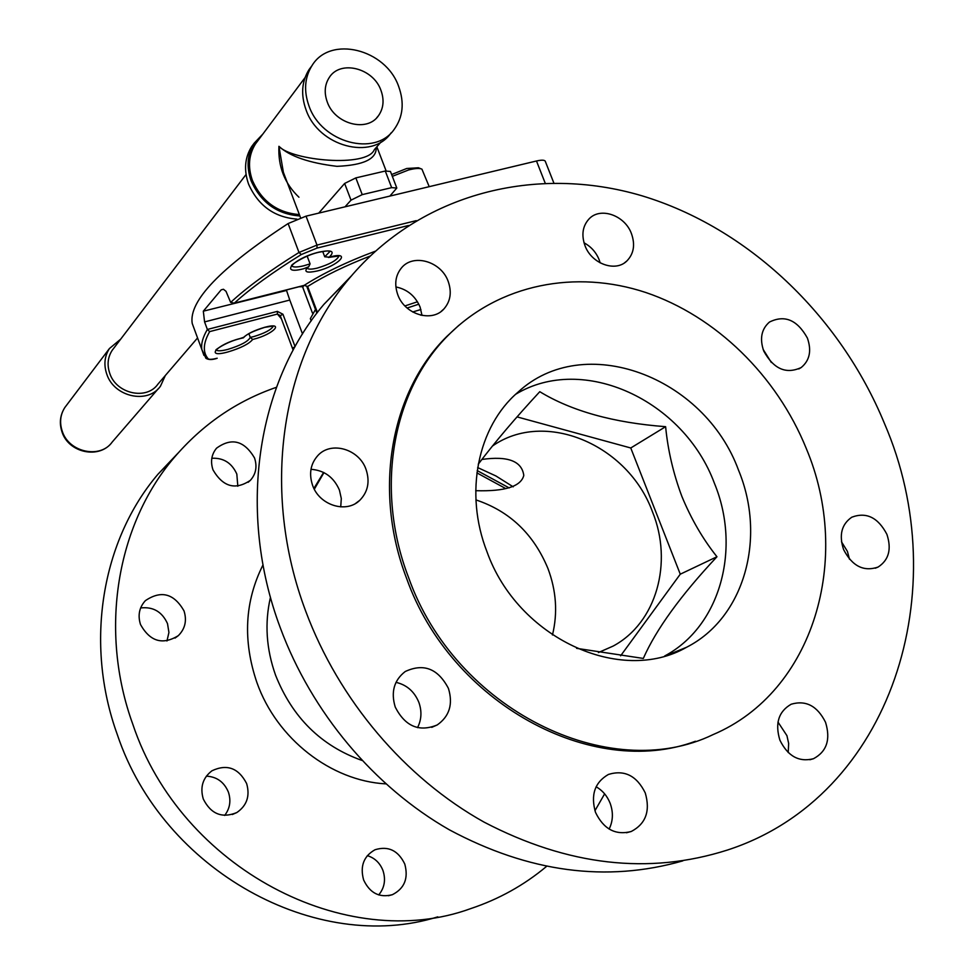 <?xml version="1.0" encoding="UTF-8"?>
<svg xmlns="http://www.w3.org/2000/svg" width="974" height="974" viewBox="0 0 974 974"><rect width="100%" height="100%" fill="white"/><g stroke="black" fill="none" stroke-linecap="round" stroke-linejoin="round"><path stroke-width="1.46" d="M302.512 333.96L289.777 300.053L204.577 321.907L203.322 311.181L286.526 290.447L289.777 300.053M303.133 286.66L298.981 286.77M310.085 263.869L308.721 266.766L303.778 268.702C278.199 275.496 293.515 258.183 318.888 252.144C331.842 249.539 335.275 251.207 329.2 257.16L324.732 256.795L329.784 251.633C327.775 251.511 331.647 249.807 318.644 252.29C303.742 255.638 289.497 266.219 292.37 264.904L291.543 265.354C292.285 267.387 296.364 267.533 303.754 265.792L310.085 263.869L307.163 256.125M324.732 256.795L322.711 251.45M216.045 349.739L216.155 349.946C217.47 351.224 221.305 351.054 227.66 349.447C240.712 345.441 248.248 341.424 250.257 337.369L248.869 333.656M273.244 326.253C271.198 329.809 264.672 333.266 253.678 336.614L250.257 337.369L252.668 339.476C248.93 343.992 240.615 348.168 227.746 352.004C204.333 358.493 216.776 344.431 240.042 338.538L244.048 337.199C246.544 334.277 253.423 331.002 264.685 327.361L273.231 326.034M404.77 864.035C408.617 878.292 404.49 888.507 392.376 894.692C379.458 898.04 369.864 893.121 363.619 879.948C359.881 866.203 363.692 856.134 375.039 849.742C388.297 845.7 398.208 850.46 404.77 864.035M378.716 894.936C384.535 887.85 385.947 879.705 382.952 870.476C379.909 862.854 374.686 857.911 367.308 855.647M246.629 783.546C250.172 795.928 246.897 805.595 236.828 812.547C222.096 818.598 210.908 814.081 203.286 799.009C199.877 787.223 202.787 777.812 211.991 770.763C227.027 763.738 238.569 767.999 246.629 783.546M224.653 815.445C229.949 808.517 231.203 800.738 228.403 792.13C224.166 782.049 216.8 776.716 206.342 776.144M184.001 610.856C187.045 620.523 185.157 628.79 178.339 635.632C162.707 645.287 150.106 641.61 140.524 624.577C137.626 615.41 139.233 607.435 145.345 600.678C161.087 590.025 173.969 593.422 184.001 610.856M166.956 640.989L168.928 632.467L167.516 623.652C162.122 611.769 153.174 606.534 140.646 607.946M254.518 457.926C257.355 466.534 255.979 473.997 250.403 480.304C235.465 490.433 222.985 486.963 213.002 469.882C210.287 461.639 211.455 454.408 216.532 448.198C231.52 437.302 244.182 440.54 254.518 457.926M237.826 486.233L236.816 474.046C231.8 462.954 223.472 457.695 211.821 458.267M178.059 453.08L157.971 474.228C101.941 539.888 84.056 642.95 117.318 734.615C162.877 870.987 316.781 954.788 437.801 916.851M276.458 387.287C236.463 401.057 202.288 424.591 173.932 457.877C116.783 524.889 98.642 630.409 132.866 724.425C180.969 868.528 346.269 954.252 470.856 908.559C498.932 899.172 524.122 885.147 546.426 866.507M763.75 351.066C773.624 369.024 786.103 374.515 801.188 367.539C809.711 360.514 811.768 350.689 807.397 338.075C797.292 319.886 784.654 314.541 769.448 322.065C761.4 329.102 759.501 338.757 763.75 351.066M771.335 362.486L763.129 349.386M843.581 549.543C852.201 566.125 863.694 571.969 878.073 567.075C888.836 560.074 891.77 549.153 886.888 534.312C878.049 517.474 866.349 511.764 851.812 517.194C841.573 524.268 838.821 535.043 843.581 549.543M849.486 559.222L847.417 551.394L841.487 541.8M779.906 740.191C787.832 756.238 799.021 762.411 813.473 758.722C826.756 751.624 830.785 739.485 825.55 722.318C817.356 705.943 805.912 699.916 791.205 704.214C778.579 711.47 774.817 723.463 779.906 740.191M788.197 752.549L788.66 743.479L786.931 735.65L777.983 722.063M595.528 812.426C603.661 829.191 615.58 835.546 631.249 831.492C645.823 823.834 650.486 810.989 645.263 792.946C636.753 775.718 624.48 769.545 608.433 774.44C594.773 782.317 590.475 794.979 595.528 812.426M609.127 829.069C613.084 820.972 613.425 812.389 610.162 803.319C607.24 795.977 602.553 790.462 596.112 786.773M395.261 707.124C405.172 726.397 419.161 732.338 437.216 724.948C449.464 716.328 453.202 704.153 448.442 688.435C438.032 668.602 423.629 662.977 405.221 671.524C394.02 680.254 390.708 692.124 395.261 707.124M417.529 727.639C421.559 719.701 421.998 711.276 418.869 702.376C414.388 691.528 406.767 684.856 395.992 682.348M312.581 485.32C319.302 505.287 346.281 513.748 359.735 500.344C367.977 491.943 370.071 481.643 366.041 469.419C359.163 449.051 331.172 440.796 317.938 455.455C310.536 463.746 308.758 473.705 312.581 485.32M340.73 506.894L341.302 498.518L339.427 490.092C333.802 477.223 324.318 470.296 310.986 469.31M397.757 294.659C404.563 314.432 431.835 322.796 443.864 309.014C450.499 301.416 451.948 292.237 448.21 281.462C441.295 261.434 413.28 253.179 401.458 267.923C395.42 275.411 394.19 284.323 397.757 294.659M421.998 315.442L420.098 307.078C415.314 295.999 407.242 289.278 395.882 286.94M585.009 245.716C591.51 263.784 615.373 272.44 626.793 261.044C633.818 253.861 635.365 244.705 631.432 233.577C624.833 215.315 600.459 206.707 589.136 218.833C582.598 225.968 581.222 234.917 585.009 245.716M600.167 262.883L599.083 259.583C596.003 252.144 590.975 246.556 584.023 242.818M458.9 325.292L446.835 336.432C390.878 391.536 372.64 490.019 406.596 578.361C450.755 703.252 592.216 779.748 695.46 741.251M806.204 448.332C776.741 375.696 715.878 316.136 645.799 292.504C575.756 269.274 499.406 284.043 448.697 334.837C392.656 390.026 374.406 488.692 408.459 577.205C454.919 709.462 609.152 785.154 713.102 734.591C814.094 691.808 852.64 558.163 806.204 448.332M486.988 551.759C517.62 638.031 620.426 685.367 686.609 647.247C744.647 617.784 766.514 537.575 738.56 470.247C704.312 376.341 583.816 330.929 517.9 392.266C477.735 426.588 463.965 492.941 486.988 551.759M664.658 656.001C720.516 626.258 741.36 548.496 714.405 483.25C683.724 400.29 583.231 353.367 515.684 394.263M576.571 648.331L643.315 658.436C656.147 629.362 680.692 595.467 716.961 556.751C702.924 539.146 691.236 519.057 681.91 496.509C673.326 473.559 667.896 450.28 665.619 426.685C613.608 422.777 571.665 411.101 539.779 391.694C515.575 417.809 495.06 441.989 478.246 464.208M492.284 446.165C544.612 409.056 628.084 444.582 652.483 511.825C673.229 562.595 656.488 622.873 613.133 646.079L598.462 652.556M552.465 634.975C557.822 612.95 556.312 590.804 547.948 568.524C533.655 534.032 509.646 511.155 475.921 499.906M351.334 275.959L323.867 304.399C256.88 383.293 236.767 511.557 280.269 627.731C311.631 712.457 374.028 786.809 449.379 829.824C528.772 872.363 606.595 882.712 682.835 860.87M884.453 423.471C839.99 315.345 747.776 227.709 641.927 195.786C536.248 164.448 421.012 192.864 349.435 278.235C280.889 359.029 260.521 491.103 305.666 611.075C338.745 700.026 404.867 777.97 484.163 822.166C567.781 865.764 648.854 875.066 727.383 850.059C892.281 796.586 956.066 588.941 884.453 423.471M475.726 490.689C504.946 491.566 520.968 486.476 523.793 475.446C521.869 461.092 507.88 455.759 481.826 459.46M620.621 655.819L680.266 574.197L630.762 447.979L517.084 416.896M630.762 447.979L665.619 426.685M680.266 574.197L716.961 556.751M594.931 810.745L604.623 793.859M408.471 225.505L317.013 248.09L301.283 254.543C272.89 272.123 250.574 288.316 234.344 303.121L304.144 285.382L307.638 286.466L317.439 312.459M204.577 321.907L207.365 329.456L209.653 331.61C203.14 343.128 202.616 352.162 208.071 358.7C209.13 359.662 212.174 359.503 217.19 358.225L216.825 358.322M293.137 350.116L280.244 315.71L282.935 314.237L277.371 311.376L277.42 314.066L209.653 331.61M194.642 330.016L192.219 323.465C188.554 301.112 220.514 267.813 288.109 223.557L306.043 216.155L536.491 160.99C542.043 159.736 545.026 159.943 545.416 161.623L553.792 182.881M223.436 289.266L221.195 289.826L203.322 311.181M221.195 289.826L223.448 289.266L226.005 291.311L230.655 302.415C247.019 287.245 269.81 270.602 299.006 252.461L288.109 223.557M280.147 315.491L277.42 314.066L281.401 318.802M234.344 303.121L230.655 302.415M375.16 251.268C347.158 261.702 323.478 273.073 304.144 285.382L303.669 285.492M307.066 287.135L307.638 286.466C324.792 275.691 345.575 265.585 369.95 256.138M303.535 285.613L302.817 287.476L312.423 312.983M315.479 309.464L310.341 318.644L310.986 320.336M391.621 174.541L406.718 168.49L418.418 167.772L420.914 168.758M392.315 176.355L408.569 169.975C415.131 168.283 419.587 168.003 421.925 169.147L429.205 186.667M398.695 86.564C385.899 49.041 330.137 35.076 311.972 65.66C304.631 77.494 303.632 90.923 308.977 105.935C321.505 142.849 375.173 157.106 394.214 129.335C403.017 117.014 404.514 102.757 398.695 86.564M311.619 66.135L309.014 69.629C301.697 81.426 300.698 94.819 306.019 109.77C318.498 146.563 371.971 160.722 390.976 133.036L391.146 132.829M327.264 101.99C334.8 124.161 367.174 132.659 378.472 115.711C383.561 108.382 384.389 99.945 380.968 90.399C373.334 68.01 340.218 59.609 329.224 77.567C324.659 84.726 324.013 92.859 327.264 101.99M298.945 197.223C284.664 183.623 277.992 166.651 278.929 146.307C291.36 160.491 367.015 167.954 374.345 149.667M299.359 214.584C277.444 212.795 261.799 201.448 252.449 180.555C247.7 166.992 248.699 154.793 255.468 143.945L257.867 140.731M376.207 147.537C376.695 158.957 363.619 165.227 336.967 166.335C309.135 162.999 289.789 156.327 278.929 146.307L283.385 172.313L285.723 178.498L283.385 172.301M254.153 143.227L251.694 146.526C244.742 157.678 243.719 170.231 248.589 184.159C258.232 205.672 274.339 217.324 296.936 219.113M262.87 134.035L254.226 143.129C247.274 154.306 246.239 166.883 251.134 180.86C260.874 202.555 277.127 214.256 299.882 215.96M113.739 348.266L112.18 350.323C107.724 357.275 106.921 364.958 109.758 373.371C116.32 393.898 146.697 400.509 157.971 384.085L197.564 337.941M165.337 375.501L160.479 386.167C147.878 404.393 114.08 397.015 106.775 374.15C103.621 364.812 104.51 356.265 109.429 348.534L120.654 339.183M389.88 196.091L396.808 188.031L391.658 187.641L362.231 194.63L351.005 200.157L345.027 206.817M351.005 200.157L344.638 183.453L318.729 213.123M344.638 183.453L355.839 177.901L362.231 194.63M391.658 187.641L385.278 171.022L355.839 177.901M385.278 171.022L390.452 171.473L396.698 187.738M323.952 472.621L314.322 489.216M412.672 311.984L420.914 309.501M421.937 314.748L420.585 315.138M307.09 267.972C307.93 269.469 311.315 269.518 317.232 268.106C329.699 264.344 336.931 260.326 338.94 256.077M329.2 257.16L330.405 256.844C352.418 251.146 338.246 265.987 317.244 270.979C306.993 273.195 303.693 272.099 307.358 267.704M243.171 337.808C247.104 333.851 254.336 330.332 264.867 327.252C285.37 321.724 273.377 334.289 253.739 339.196L252.668 339.476M513.201 486.83L495.949 475.982L477.662 467.569M505.725 488.571L476.895 472.877M477.199 470.588L509.171 487.925M270.468 597.257C264.526 623.007 266.243 649.013 275.593 675.25C292.346 717.436 321.116 745.816 361.878 760.402M385.789 783.875C330.965 780.929 276.811 738.816 256.966 682.725C242.648 640.758 244.669 601.469 263.017 564.871M203.956 355.437L201.837 349.508C200.961 343.907 202.799 337.223 207.365 329.456L277.371 311.376M282.935 314.237L295.061 346.598M294.964 346.793L292.407 348.181L280.658 316.793M205.599 357.86L208.071 358.7M301.283 254.543L299.006 252.461L316.988 245.083L416.251 220.635M306.043 216.155L316.988 245.083L317.013 248.09M545.16 183.051L536.491 160.99M404.928 305.946L417.469 301.77M418.808 304.18L407.108 308.028M66.5 405.306L64.881 407.449C60.254 414.693 59.39 422.655 62.275 431.312C68.959 452.508 100.395 459.071 112.241 442.001C99.798 459.484 68.655 453.08 62.032 431.993C59.11 423.191 60.059 415.009 64.881 407.449L109.429 348.534M338.928 255.979L328.433 257.453M216.082 349.703L216.191 349.97C213.671 351.103 225.006 342.324 239.86 338.648L243.451 337.82M388.419 895.739L392.376 894.692M232.348 814.508L236.828 812.547M175.04 638.092L178.339 635.632M248.151 482.3L250.403 480.304M157.971 474.228L173.932 457.877M798.802 368.951L801.188 367.539M875.261 568.219L878.073 567.075M809.869 759.744L813.473 758.722M626.452 832.758L631.249 831.492M431.738 727.347L437.216 724.948M355.729 503.327L359.735 500.344M441.173 311.4L443.864 309.014M624.492 262.846L626.793 261.044M446.835 336.432L448.697 334.837M666.776 655.38L686.609 647.247M598.413 652.543L613.133 646.079M323.867 304.399L349.435 278.235M313.92 488.412L323.612 472.439M307.127 267.923L308.502 266.949M280.707 316.94L280.147 315.479M217.019 358.335C212.295 359.905 208.619 359.917 206.001 358.347L201.837 349.508L192.219 323.465M233.553 303.401L303.925 285.516M316.879 313.19L307.041 287.087M310.341 318.644L311.193 320.921M311.972 65.66L309.014 69.629M376.695 117.805L378.472 115.711M381.126 141.9L374.345 149.655M376.853 146.794L386.106 170.852M251.694 146.526L254.226 143.129M112.18 350.323L246.057 174.504M158.494 388.468L112.241 442.001M283.385 172.313L300.564 217.762M305.045 77.603L255.468 143.945"/></g></svg>
